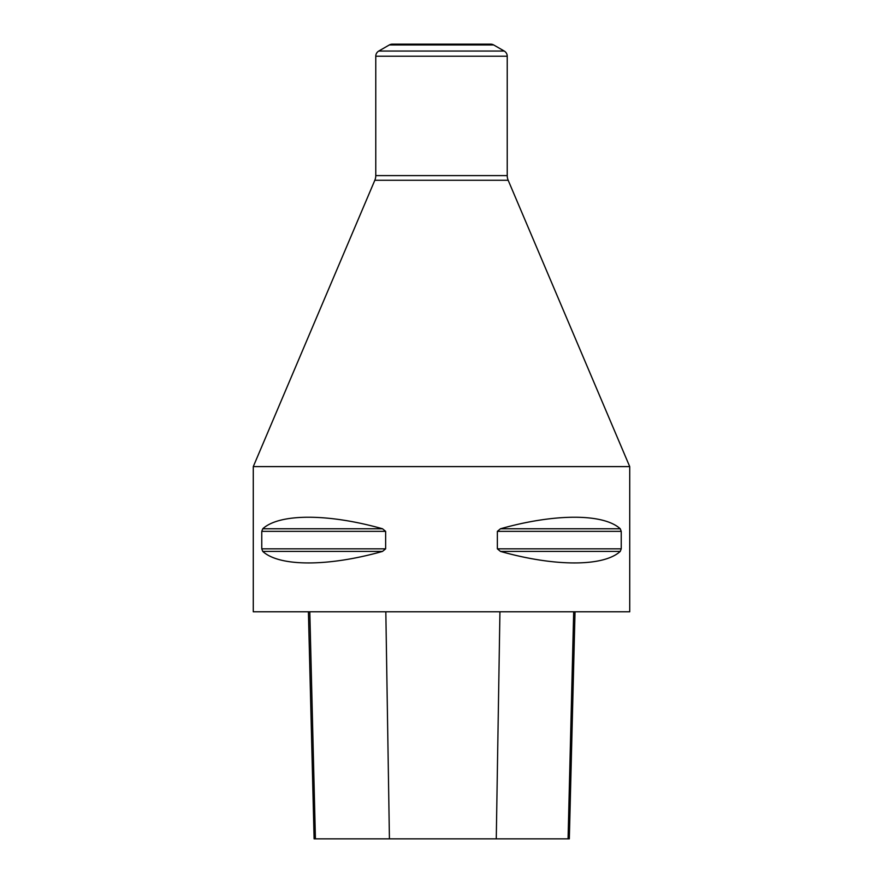 <?xml version="1.0" encoding="UTF-8"?>
<svg xmlns="http://www.w3.org/2000/svg" width="883" height="883" viewBox="0 0 883 883"><rect width="100%" height="100%" fill="white"/><g stroke="black" fill="none" stroke-linecap="round" stroke-linejoin="round"><path stroke-width="1.32" d="M629.722 466.61L629.722 611.798L253.278 611.798L253.278 466.61L629.722 466.61L508.178 180.275A11.954 11.954 0 0 1 507.228 175.607L507.228 56.225A5.971 5.971 0 0 0 504.237 51.048L493.674 44.956A5.971 5.971 0 0 0 490.683 44.15L392.317 44.15A5.971 5.971 0 0 0 389.326 44.956L493.674 44.956M620.241 528.774L621.235 531.356L621.235 548.818L620.241 551.411C603.575 566.787 554.8 566.787 500.473 551.411L497.361 548.818L497.361 531.356L500.473 528.774C554.8 513.398 603.575 513.398 620.241 528.774L500.473 528.774M382.527 528.774L385.639 531.356L385.639 548.818L382.527 551.411C328.2 566.787 279.425 566.787 262.759 551.411L261.765 548.818L261.765 531.356L262.759 528.774C279.425 513.398 328.2 513.398 382.527 528.774L262.759 528.774M253.278 466.61L374.822 180.275A11.954 11.954 0 0 0 375.772 175.607L375.772 56.225A5.971 5.971 0 0 1 378.763 51.048L389.326 44.956M308.41 611.798L314.105 838.85L569.325 838.85L575.032 611.798M378.763 51.048L504.237 51.048M375.772 56.225L507.228 56.225M375.772 175.607L507.228 175.607M374.822 180.275L508.178 180.275M620.241 551.411L500.473 551.411M621.235 548.818L497.361 548.818M621.235 531.356L497.361 531.356M385.639 531.356L261.765 531.356M385.639 548.818L261.765 548.818M382.527 551.411L262.759 551.411M315.419 838.85L309.801 611.798M389.425 838.85L385.827 611.798M496.268 838.85L499.933 611.798M568.067 838.85L573.685 611.798"/></g></svg>

